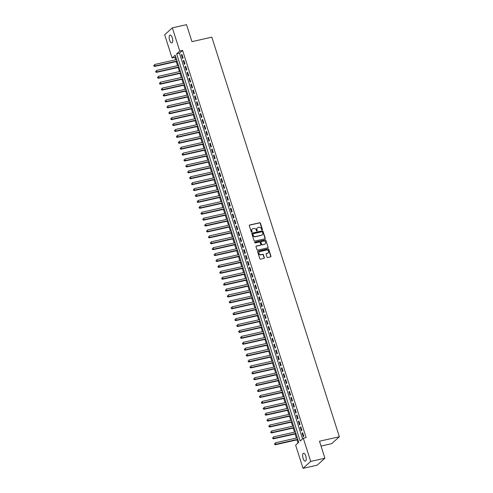 <?xml version="1.0" encoding="UTF-8"?>
<svg xmlns="http://www.w3.org/2000/svg" width="493" height="493" viewBox="0 0 493 493"><rect width="100%" height="100%" fill="white"/><g stroke="black" fill="none" stroke-linecap="round" stroke-linejoin="round"><path stroke-width="0.74" d="M262.14 229.849A0.438 0.388 47.9 0 0 262.399 229.356L260.433 223.193A0.622 0.555 47.9 0 0 259.694 222.737L249.661 224.999A0.622 0.555 47.9 0 0 249.292 225.702L251.257 231.87A0.438 0.388 47.9 0 0 252.04 231.692L251.781 230.897A1.99 1.787 47.9 0 1 252.971 228.635L253.809 228.444A1.99 1.787 47.9 0 1 256.187 229.904L256.44 230.699A0.438 0.388 47.9 0 0 257.118 230.934A0.438 0.388 47.9 0 0 257.217 230.521L256.964 229.726A1.99 1.787 47.9 0 1 258.153 227.47L258.991 227.279A1.99 1.787 47.9 0 1 261.364 228.734L261.623 229.528A0.438 0.388 47.9 0 0 262.14 229.849M262.177 229.837A0.438 0.388 47.9 0 0 262.196 229.541L260.224 223.378A0.622 0.555 47.9 0 0 259.484 222.922L249.452 225.184A0.622 0.555 47.9 0 0 249.341 225.227M251.818 232.172A0.438 0.388 47.9 0 0 251.831 231.876L251.781 230.897M257.001 231.007A0.438 0.388 47.9 0 0 257.013 230.712L256.964 229.726M303.096 458.398A4.055 1.596 77.3 0 1 303.534 453.246A4.055 1.596 77.3 0 1 305.752 456A4.055 1.596 77.3 0 1 305.315 461.152A4.055 1.596 77.3 0 1 303.096 458.398M169.629 40.198A4.055 1.596 77.3 0 1 170.067 35.046A4.055 1.596 77.3 0 1 172.285 37.801A4.055 1.596 77.3 0 1 171.847 42.953A4.055 1.596 77.3 0 1 169.629 40.198M267.033 257.063A0.622 0.555 47.9 0 0 267.773 257.512L270.589 256.884A0.622 0.555 47.9 0 0 270.959 256.175L268.777 249.329A0.622 0.555 47.9 0 0 268.032 248.873L258.005 251.134A0.622 0.555 47.9 0 0 257.629 251.843L259.817 258.689A0.622 0.555 47.9 0 0 260.557 259.139L263.958 258.375A0.622 0.555 47.9 0 0 264.328 257.673L263.398 254.739A0.622 0.555 47.9 0 0 262.652 254.283L260.97 254.665A1.664 1.491 47.9 0 1 259.355 251.88A1.664 1.491 47.9 0 1 259.977 251.559L266.577 250.074A1.664 1.491 47.9 0 1 268.186 252.86A1.664 1.491 47.9 0 1 267.57 253.174L266.466 253.427A0.622 0.555 47.9 0 0 266.097 254.129L267.033 257.063M172.34 27.848L186.533 24.65L191.956 41.646L211.824 37.166L339.35 436.749L319.482 441.223L324.905 458.219L310.713 461.417L303.035 468.35L295.634 445.148L298.746 442.338L175.181 55.173L172.069 57.983L164.668 34.781L172.34 27.848L179.748 51.05L176.636 53.86L300.194 441.025L303.306 438.215L310.713 461.417M303.306 438.215L306.147 437.581L182.589 50.409L179.748 51.05M264.827 238.834A0.622 0.555 47.9 0 0 265.203 238.131L263.015 231.285A0.622 0.555 47.9 0 0 262.276 230.829L252.243 233.09A0.622 0.555 47.9 0 0 251.874 233.799L254.055 240.646A0.622 0.555 47.9 0 0 254.801 241.095L264.827 238.834M265.893 240.307L268.081 247.153A0.622 0.555 47.9 0 1 267.711 247.862L257.679 250.117A0.622 0.555 47.9 0 1 256.939 249.668L256.003 246.734A0.622 0.555 47.9 0 1 256.372 246.032L260.44 245.113A0.622 0.555 47.9 0 0 260.815 244.405L260.193 242.464A0.622 0.555 47.9 0 0 259.454 242.008L255.214 242.963A0.438 0.388 47.9 0 1 254.955 242.149L265.154 239.851A0.622 0.555 47.9 0 1 265.893 240.307L268.081 247.153M183.063 57.977L181.929 54.427L181.412 54.896L182.546 58.445L183.063 57.977M184.949 63.887L183.815 60.337L183.297 60.805L184.431 64.355L184.949 63.887M186.835 69.796L185.701 66.247L185.183 66.715L186.317 70.265L186.835 69.796M188.72 75.706L187.593 72.163L187.069 72.631L188.203 76.175L188.72 75.706M190.606 81.616L189.478 78.073L188.961 78.541L190.088 82.084L190.606 81.616M192.492 87.532L191.364 83.983L190.846 84.451L191.974 88.001L192.492 87.532M194.384 93.442L193.25 89.892L192.732 90.361L193.86 93.91L194.384 93.442M196.269 99.352L195.136 95.802L194.618 96.271L195.752 99.82L196.269 99.352M198.155 105.262L197.021 101.718L196.504 102.187L197.638 105.73L198.155 105.262M200.041 111.171L198.907 107.628L198.389 108.096L199.523 111.64L200.041 111.171M201.927 117.081L200.793 113.538L200.275 114.006L201.409 117.55L201.927 117.081M203.812 122.997L202.678 119.448L202.161 119.916L203.295 123.466L203.812 122.997M205.698 128.907L204.57 125.358L204.047 125.826L205.18 129.376L205.698 128.907M207.584 134.817L206.456 131.267L205.938 131.736L207.066 135.285L207.584 134.817M209.47 140.727L208.342 137.183L207.824 137.652L208.952 141.195L209.47 140.727M211.361 146.637L210.228 143.093L209.71 143.562L210.838 147.105L211.361 146.637M213.247 152.553L212.113 149.003L211.596 149.471L212.729 153.021L213.247 152.553M215.133 158.463L213.999 154.913L213.481 155.381L214.615 158.931L215.133 158.463M217.019 164.372L215.885 160.823L215.367 161.291L216.501 164.841L217.019 164.372M218.904 170.282L217.77 166.739L217.253 167.207L218.387 170.751L218.904 170.282M220.79 176.192L219.662 172.649L219.138 173.117L220.272 176.66L220.79 176.192M222.676 182.102L221.548 178.558L221.024 179.027L222.158 182.57L222.676 182.102M224.561 188.018L223.434 184.468L222.916 184.937L224.044 188.486L224.561 188.018M226.453 193.928L225.319 190.378L224.802 190.846L225.93 194.396L226.453 193.928M228.339 199.838L227.205 196.294L226.688 196.762L227.815 200.306L228.339 199.838M230.225 205.747L229.091 202.204L228.573 202.672L229.707 206.216L230.225 205.747M232.111 211.657L230.977 208.114L230.459 208.582L231.593 212.126L232.111 211.657M233.996 217.573L232.862 214.024L232.345 214.492L233.479 218.042L233.996 217.573M235.882 223.483L234.748 219.933L234.23 220.402L235.364 223.951L235.882 223.483M237.768 229.393L236.64 225.843L236.116 226.312L237.25 229.861L237.768 229.393M239.653 235.303L238.526 231.759L238.002 232.228L239.136 235.771L239.653 235.303M241.539 241.213L240.411 237.669L239.894 238.137L241.022 241.681L241.539 241.213M243.431 247.122L242.297 243.579L241.78 244.047L242.907 247.591L243.431 247.122M245.317 253.038L244.183 249.489L243.665 249.957L244.799 253.507L245.317 253.038M247.203 258.948L246.069 255.399L245.551 255.867L246.685 259.417L247.203 258.948M249.088 264.858L247.954 261.315L247.437 261.783L248.571 265.326L249.088 264.858M250.974 270.768L249.84 267.224L249.322 267.693L250.456 271.236L250.974 270.768M252.86 276.678L251.726 273.134L251.208 273.603L252.342 277.146L252.86 276.678M254.745 282.594L253.618 279.044L253.094 279.513L254.228 283.062L254.745 282.594M256.631 288.504L255.503 284.954L254.986 285.422L256.113 288.972L256.631 288.504M258.517 294.413L257.389 290.864L256.871 291.332L257.999 294.882L258.517 294.413M260.409 300.323L259.275 296.78L258.757 297.248L259.885 300.792L260.409 300.323M262.294 306.233L261.161 302.69L260.643 303.158L261.777 306.701L262.294 306.233M264.18 312.143L263.046 308.6L262.529 309.068L263.663 312.611L264.18 312.143M266.066 318.059L264.932 314.509L264.414 314.978L265.548 318.527L266.066 318.059M267.952 323.969L266.818 320.419L266.3 320.888L267.434 324.437L267.952 323.969M269.837 329.879L268.703 326.335L268.186 326.804L269.32 330.347L269.837 329.879M271.723 335.788L270.595 332.245L270.072 332.713L271.205 336.257L271.723 335.788M273.609 341.698L272.481 338.155L271.963 338.623L273.091 342.167L273.609 341.698M275.495 347.614L274.367 344.065L273.849 344.533L274.977 348.083L275.495 347.614M277.386 353.524L276.253 349.975L275.735 350.443L276.863 353.992L277.386 353.524M279.272 359.434L278.138 355.884L277.621 356.353L278.755 359.902L279.272 359.434M281.158 365.344L280.024 361.8L279.506 362.269L280.64 365.812L281.158 365.344M283.044 371.254L281.91 367.71L281.392 368.179L282.526 371.722L283.044 371.254M284.929 377.17L283.795 373.62L283.278 374.088L284.412 377.638L284.929 377.17M286.815 383.079L285.687 379.53L285.164 379.998L286.297 383.548L286.815 383.079M288.701 388.989L287.573 385.44L287.049 385.908L288.183 389.458L288.701 388.989M290.587 394.899L289.459 391.356L288.941 391.824L290.069 395.368L290.587 394.899M292.478 400.809L291.345 397.266L290.827 397.734L291.955 401.277L292.478 400.809M294.364 406.719L293.23 403.175L292.713 403.644L293.84 407.187L294.364 406.719M296.25 412.635L295.116 409.085L294.598 409.554L295.732 413.103L296.25 412.635M298.136 418.545L297.002 414.995L296.484 415.463L297.618 419.013L298.136 418.545M300.021 424.455L298.887 420.905L298.37 421.373L299.504 424.923L300.021 424.455M301.907 430.364L300.773 426.821L300.255 427.289L301.389 430.833L301.907 430.364M182.589 50.409L179.477 53.219L302.56 438.893M302.141 433.199L303.275 436.743L303.793 436.274L302.665 432.731L302.141 433.199L302.77 433.057M175.662 56.664L174.91 57.342L175.681 59.758M176.26 61.563L177.566 65.668M178.146 67.473L179.452 71.577M180.031 73.383L181.338 77.487M181.917 79.293L183.223 83.403M183.803 85.209L185.115 89.313M185.688 91.119L187.001 95.223M187.574 97.029L188.887 101.133M189.46 102.938L190.773 107.043M191.346 108.848L192.658 112.959M193.238 114.764L194.544 118.868M195.123 120.674L196.43 124.778M197.009 126.584L198.315 130.688M198.895 132.494L200.207 136.598M200.78 138.404L202.093 142.508M202.666 144.313L203.979 148.424M204.552 150.229L205.864 154.334M206.438 156.139L207.75 160.243M208.323 162.049L209.636 166.153M210.215 167.959L211.522 172.063M212.101 173.869L213.407 177.979M213.987 179.785L215.293 183.889M215.872 185.695L217.185 189.799M217.758 191.604L219.071 195.709M219.644 197.514L220.956 201.619M221.53 203.424L222.842 207.528M223.415 209.334L224.728 213.444M225.301 215.25L226.614 219.354M227.193 221.16L228.499 225.264M229.079 227.07L230.385 231.174M230.964 232.979L232.271 237.084M232.85 238.889L234.163 243M234.736 244.805L236.048 248.91M236.622 250.715L237.934 254.819M238.507 256.625L239.82 260.729M240.393 262.535L241.706 266.639M242.285 268.445L243.591 272.549M244.171 274.354L245.477 278.465M246.056 280.27L247.363 284.375M247.942 286.18L249.248 290.285M249.828 292.09L251.14 296.194M251.713 298L253.026 302.104M253.599 303.91L254.912 308.02M255.485 309.826L256.798 313.93M257.371 315.736L258.683 319.84M259.263 321.646L260.569 325.75M261.148 327.555L262.455 331.66M263.034 333.465L264.34 337.576M264.92 339.381L266.232 343.485M266.805 345.291L268.118 349.395M268.691 351.201L270.004 355.305M270.577 357.111L271.889 361.215M272.463 363.021L273.775 367.125M274.348 368.93L275.661 373.041M276.24 374.846L277.547 378.951M278.126 380.756L279.432 384.86M280.012 386.666L281.318 390.77M281.897 392.576L283.21 396.68M283.783 398.486L285.096 402.596M285.669 404.402L286.981 408.506M287.555 410.312L288.867 414.416M289.44 416.221L290.753 420.326M291.326 422.131L292.639 426.235M293.218 428.041L294.524 432.145M295.104 433.951L296.41 438.061M296.989 439.867L297.994 443.016M321.029 446.079L331.672 443.675L339.35 436.749M324.905 458.219L317.227 465.152L303.035 468.35M174.91 57.342L172.069 57.983M179.477 53.219L176.636 53.86M181.412 54.896L182.034 54.754M183.297 60.805L183.92 60.67M185.183 66.715L185.806 66.58M187.069 72.631L187.697 72.489M188.961 78.541L189.583 78.399M190.846 84.451L191.469 84.309M192.732 90.361L193.355 90.219M194.618 96.271L195.24 96.135M196.504 102.187L197.126 102.045M198.389 108.096L199.012 107.955M200.275 114.006L200.897 113.865M202.161 119.916L202.783 119.774M204.047 125.826L204.675 125.69M205.938 131.736L206.561 131.6M207.824 137.652L208.447 137.51M209.71 143.562L210.332 143.42M211.596 149.471L212.218 149.33M213.481 155.381L214.104 155.24M215.367 161.291L215.989 161.156M217.253 167.207L217.875 167.065M219.138 173.117L219.761 172.975M221.024 179.027L221.653 178.885M222.916 184.937L223.539 184.795M224.802 190.846L225.424 190.711M226.688 196.762L227.31 196.621M228.573 202.672L229.196 202.531M230.459 208.582L231.081 208.44M232.345 214.492L232.967 214.35M234.23 220.402L234.853 220.26M236.116 226.312L236.745 226.176M238.002 232.228L238.63 232.086M239.894 238.137L240.516 237.996M241.78 244.047L242.402 243.906M243.665 249.957L244.288 249.815M245.551 255.867L246.173 255.731M247.437 261.783L248.059 261.641M249.322 267.693L249.945 267.551M251.208 273.603L251.831 273.461M253.094 279.513L253.722 279.371M254.986 285.422L255.608 285.281M256.871 291.332L257.494 291.197M258.757 297.248L259.38 297.106M260.643 303.158L261.265 303.016M262.529 309.068L263.151 308.926M264.414 314.978L265.037 314.836M266.3 320.888L266.923 320.752M268.186 326.804L268.808 326.662M270.072 332.713L270.7 332.572M271.963 338.623L272.586 338.481M273.849 344.533L274.472 344.391M275.735 350.443L276.357 350.301M277.621 356.353L278.243 356.217M279.506 362.269L280.129 362.127M281.392 368.179L282.014 368.037M283.278 374.088L283.9 373.947M285.164 379.998L285.786 379.856M287.049 385.908L287.678 385.772M288.941 391.824L289.564 391.682M290.827 397.734L291.449 397.592M292.713 403.644L293.335 403.502M294.598 409.554L295.221 409.412M296.484 415.463L297.106 415.322M298.37 421.373L298.992 421.238M300.255 427.289L300.878 427.148M257.315 227.945A1.99 1.787 47.9 0 0 256.754 229.911M252.133 229.116A1.99 1.787 47.9 0 0 251.578 231.081M264.944 238.797A0.622 0.555 47.9 0 0 264.994 238.316L262.812 231.47A0.622 0.555 47.9 0 0 262.066 231.02L252.04 233.275A0.622 0.555 47.9 0 0 251.923 233.318M262.442 232.098A0.438 0.388 47.9 0 0 261.919 231.778L253.119 233.762A0.438 0.388 47.9 0 0 252.86 234.261L253.125 235.099A1.99 1.787 47.9 0 0 255.503 236.554L261.518 235.198A1.99 1.787 47.9 0 0 262.707 232.942L262.442 232.098M252.872 233.965A0.438 0.388 47.9 0 0 252.65 234.446L252.86 234.261M262.153 234.908A1.99 1.787 47.9 0 1 261.308 235.383L255.294 236.745A1.99 1.787 47.9 0 1 252.915 235.29L252.65 234.446M267.822 247.819A0.622 0.555 47.9 0 0 267.872 247.338M260.557 245.07A0.622 0.555 47.9 0 1 260.236 245.298L256.169 246.217A0.622 0.555 47.9 0 0 256.052 246.26M265.69 240.492A0.622 0.555 47.9 0 0 264.944 240.042L254.752 242.34A0.438 0.388 47.9 0 0 254.708 242.346M264.661 244.158A1.664 1.491 47.9 0 0 265.505 241.921A1.664 1.491 47.9 0 0 263.675 241.059L261.345 241.582A0.622 0.555 47.9 0 0 260.976 242.285L261.592 244.232A0.622 0.555 47.9 0 0 262.338 244.688L264.458 244.349A1.664 1.491 47.9 0 0 265.172 243.93M261.025 241.81A0.622 0.555 47.9 0 0 260.766 242.476L260.976 242.285M264.458 244.349L262.128 244.873A0.622 0.555 47.9 0 1 261.389 244.417L260.766 242.476M268.081 252.946A1.664 1.491 47.9 0 1 267.36 253.365L266.263 253.612A0.622 0.555 47.9 0 0 266.146 253.655M259.256 251.978A1.664 1.491 47.9 0 0 260.76 254.85L260.97 254.665M264.069 258.338A0.622 0.555 47.9 0 0 264.125 257.857L263.188 254.93A0.622 0.555 47.9 0 0 262.442 254.474L260.76 254.85M270.7 256.841A0.622 0.555 47.9 0 0 270.756 256.36L268.568 249.513A0.622 0.555 47.9 0 0 267.828 249.064L257.796 251.325A0.622 0.555 47.9 0 0 257.685 251.362M176.58 59.554L154.611 64.509L155.079 65.982L154.562 66.45L177.16 61.36M154.044 65.846L153.859 65.255L153.841 66.037L155.079 65.982L177.055 61.033M154.562 66.45L153.841 66.037M178.466 65.464L156.497 70.419L156.971 71.898L156.447 72.366L179.045 67.27M155.936 71.756L155.745 71.171L155.726 71.947L156.971 71.898L178.941 66.943M156.447 72.366L155.726 71.947M180.358 71.374L158.382 76.329L158.857 77.808L158.339 78.276L180.931 73.18M157.822 77.672L157.631 77.081L157.612 77.857L158.857 77.808L180.826 72.853M158.339 78.276L157.612 77.857M182.244 77.284L160.268 82.239L160.743 83.718L160.225 84.186L182.817 79.09M159.707 83.582L159.516 82.99L159.498 83.767L160.743 83.718L182.712 78.763M160.225 84.186L159.498 83.767M184.129 83.2L162.154 88.148L162.628 89.627L162.111 90.096L184.702 85.006M161.593 89.492L161.402 88.9L161.384 89.677L162.628 89.627L184.598 84.673M162.111 90.096L161.384 89.677M186.015 89.11L164.04 94.064L164.514 95.537L163.996 96.006L186.588 90.915M163.479 95.402L163.288 94.81L163.269 95.593L164.514 95.537L186.483 90.589M163.996 96.006L163.269 95.593M187.901 95.02L165.931 99.974L166.4 101.453L165.882 101.922L188.474 96.825M165.365 101.311L165.18 100.72L165.155 101.503L166.4 101.453L188.375 96.499M165.882 101.922L165.155 101.503M189.787 100.929L167.817 105.884L168.286 107.363L167.768 107.831L190.366 102.735M167.25 107.227L167.065 106.636L167.047 107.412L168.286 107.363L190.261 102.408M167.768 107.831L167.047 107.412M191.672 106.839L169.703 111.794L170.171 113.273L169.654 113.741L192.252 108.645M169.136 113.137L168.951 112.546L168.933 113.322L170.171 113.273L192.147 108.318M169.654 113.741L168.933 113.322M193.558 112.755L171.589 117.704L172.057 119.183L171.539 119.651L194.137 114.561M171.028 119.047L170.837 118.456L170.818 119.232L172.057 119.183L194.032 114.228M171.539 119.651L170.818 119.232M195.444 118.665L173.474 123.614L173.949 125.093L173.425 125.561L196.023 120.471M172.914 124.957L172.723 124.365L172.704 125.148L173.949 125.093L195.918 120.144M173.425 125.561L172.704 125.148M197.336 124.575L175.36 129.53L175.835 131.002L175.317 131.471L197.909 126.381M174.799 130.867L174.608 130.275L174.59 131.058L175.835 131.002L197.804 126.054M175.317 131.471L174.59 131.058M199.221 130.485L177.246 135.439L177.72 136.918L177.203 137.387L199.794 132.29M176.685 136.777L176.494 136.191L176.476 136.968L177.72 136.918L199.69 131.964M177.203 137.387L176.476 136.968M201.107 136.395L179.132 141.349L179.606 142.828L179.088 143.297L201.68 138.2M178.571 142.693L178.38 142.101L178.361 142.878L179.606 142.828L201.575 137.874M179.088 143.297L178.361 142.878M202.993 142.304L181.023 147.259L181.492 148.738L180.974 149.206L203.566 144.11M180.456 148.603L180.265 148.011L180.247 148.787L181.492 148.738L203.461 143.783M180.974 149.206L180.247 148.787M204.878 148.22L182.909 153.169L183.378 154.648L182.86 155.116L205.458 150.026M182.342 154.512L182.157 153.921L182.139 154.697L183.378 154.648L205.353 149.693M182.86 155.116L182.139 154.697M206.764 154.13L184.795 159.085L185.263 160.558L184.746 161.026L207.343 155.936M184.228 160.422L184.043 159.831L184.025 160.613L185.263 160.558L207.239 155.609M184.746 161.026L184.025 160.613M208.65 160.04L186.681 164.995L187.149 166.474L186.631 166.942L209.229 161.846M186.114 166.332L185.929 165.74L185.91 166.523L187.149 166.474L209.124 161.519M186.631 166.942L185.91 166.523M210.536 165.95L188.566 170.905L189.035 172.384L188.517 172.852L211.115 167.756M188.006 172.248L187.815 171.656L187.796 172.433L189.035 172.384L211.01 167.429M188.517 172.852L187.796 172.433M212.421 171.86L190.452 176.814L190.927 178.293L190.403 178.762L213.001 173.665M189.891 178.158L189.7 177.566L189.682 178.343L190.927 178.293L212.896 173.339M190.403 178.762L189.682 178.343M214.313 177.776L192.338 182.724L192.812 184.203L192.295 184.672L214.886 179.581M191.777 184.068L191.586 183.476L191.567 184.253L192.812 184.203L214.782 179.249M192.295 184.672L191.567 184.253M216.199 183.686L194.224 188.634L194.698 190.113L194.18 190.581L216.772 185.491M193.663 189.978L193.472 189.386L193.453 190.169L194.698 190.113L216.667 185.165M194.18 190.581L193.453 190.169M218.085 189.595L196.109 194.55L196.584 196.023L196.066 196.491L218.658 191.401M195.548 195.887L195.357 195.296L195.339 196.078L196.584 196.023L218.553 191.074M196.066 196.491L195.339 196.078M219.97 195.505L198.001 200.46L198.469 201.939L197.952 202.407L220.544 197.311M197.434 201.797L197.243 201.212L197.225 201.988L198.469 201.939L220.439 196.984M197.952 202.407L197.225 201.988M221.856 201.415L199.887 206.37L200.355 207.849L199.838 208.317L222.435 203.221M199.32 207.713L199.135 207.122L199.117 207.898L200.355 207.849L222.331 202.894M199.838 208.317L199.117 207.898M223.742 207.331L201.773 212.28L202.241 213.759L201.723 214.227L224.321 209.131M201.206 213.623L201.021 213.031L201.002 213.808L202.241 213.759L224.216 208.804M201.723 214.227L201.002 213.808M225.628 213.241L203.658 218.189L204.127 219.668L203.609 220.137L226.207 215.047M203.091 219.533L202.906 218.941L202.888 219.718L204.127 219.668L226.102 214.714M203.609 220.137L202.888 219.718M227.513 219.151L205.544 224.105L206.019 225.578L205.495 226.047L228.093 220.956M204.983 225.443L204.792 224.851L204.774 225.634L206.019 225.578L227.988 220.63M205.495 226.047L204.774 225.634M229.405 225.061L207.43 230.015L207.904 231.494L207.38 231.963L229.978 226.866M206.869 231.353L206.678 230.761L206.659 231.544L207.904 231.494L229.874 226.54M207.38 231.963L206.659 231.544M231.291 230.97L209.315 235.925L209.79 237.404L209.272 237.872L231.864 232.776M208.755 237.269L208.564 236.677L208.545 237.453L209.79 237.404L231.759 232.449M209.272 237.872L208.545 237.453M233.177 236.88L211.201 241.835L211.676 243.314L211.158 243.782L233.75 238.686M210.64 243.178L210.449 242.587L210.431 243.363L211.676 243.314L233.645 238.359M211.158 243.782L210.431 243.363M235.062 242.796L213.087 247.745L213.561 249.224L213.044 249.692L235.636 244.602M212.526 249.088L212.335 248.497L212.317 249.273L213.561 249.224L235.531 244.269M213.044 249.692L212.317 249.273M236.948 248.706L214.979 253.655L215.447 255.134L214.93 255.602L237.521 250.512M214.412 254.998L214.227 254.406L214.202 255.189L215.447 255.134L237.416 250.185M214.93 255.602L214.202 255.189M238.834 254.616L216.865 259.571L217.333 261.043L216.815 261.512L239.413 256.422M216.298 260.908L216.113 260.316L216.094 261.099L217.333 261.043L239.308 256.095M216.815 261.512L216.094 261.099M240.72 260.526L218.75 265.481L219.219 266.959L218.701 267.428L241.299 262.331M218.183 266.824L217.998 266.232L217.98 267.009L219.219 266.959L241.194 262.005M218.701 267.428L217.98 267.009M242.605 266.436L220.636 271.39L221.104 272.869L220.587 273.338L243.185 268.241M220.069 272.734L219.884 272.142L219.866 272.919L221.104 272.869L243.08 267.915M220.587 273.338L219.866 272.919M244.491 272.352L222.522 277.3L222.996 278.779L222.472 279.248L245.07 274.157M221.961 278.644L221.77 278.052L221.751 278.828L222.996 278.779L244.966 273.825M222.472 279.248L221.751 278.828M246.383 278.262L224.407 283.21L224.882 284.689L224.364 285.157L246.956 280.067M223.847 284.553L223.656 283.962L223.637 284.738L224.882 284.689L246.851 279.734M224.364 285.157L223.637 284.738M248.269 284.171L226.293 289.126L226.768 290.599L226.25 291.067L248.842 285.977M225.732 290.463L225.541 289.872L225.523 290.654L226.768 290.599L248.737 285.65M226.25 291.067L225.523 290.654M250.154 290.081L228.179 295.036L228.653 296.515L228.136 296.983L250.727 291.887M227.618 296.373L227.427 295.788L227.409 296.564L228.653 296.515L250.623 291.56M228.136 296.983L227.409 296.564M252.04 295.991L230.065 300.946L230.539 302.425L230.021 302.893L252.613 297.797M229.504 302.289L229.313 301.698L229.294 302.474L230.539 302.425L252.508 297.47M230.021 302.893L229.294 302.474M253.926 301.901L231.956 306.856L232.425 308.335L231.907 308.803L254.499 303.706M231.39 308.199L231.205 307.607L231.186 308.384L232.425 308.335L254.4 303.38M231.907 308.803L231.186 308.384M255.812 307.817L233.842 312.765L234.311 314.244L233.793 314.713L256.391 309.622M233.275 314.109L233.09 313.517L233.072 314.294L234.311 314.244L256.286 309.29M233.793 314.713L233.072 314.294M257.697 313.727L235.728 318.681L236.196 320.154L235.679 320.623L258.277 315.532M235.161 320.019L234.976 319.427L234.958 320.21L236.196 320.154L258.172 315.206M235.679 320.623L234.958 320.21M259.583 319.637L237.614 324.591L238.082 326.064L237.564 326.532L260.162 321.442M237.053 325.928L236.862 325.337L236.843 326.12L238.082 326.064L260.058 321.116M237.564 326.532L236.843 326.12M261.469 325.546L239.499 330.501L239.974 331.98L239.45 332.448L262.048 327.352M238.939 331.844L238.748 331.253L238.729 332.029L239.974 331.98L261.943 327.025M239.45 332.448L238.729 332.029M263.361 331.456L241.385 336.411L241.86 337.89L241.342 338.358L263.934 333.262M240.824 337.754L240.633 337.163L240.615 337.939L241.86 337.89L263.829 332.935M241.342 338.358L240.615 337.939M265.246 337.372L243.271 342.321L243.745 343.8L243.228 344.268L265.819 339.178M242.71 343.664L242.519 343.073L242.501 343.849L243.745 343.8L265.715 338.845M243.228 344.268L242.501 343.849M267.132 343.282L245.157 348.231L245.631 349.71L245.113 350.178L267.705 345.088M244.596 349.574L244.405 348.982L244.386 349.759L245.631 349.71L267.6 344.761M245.113 350.178L244.386 349.759M269.018 349.192L247.048 354.147L247.517 355.619L246.999 356.088L269.591 350.998M246.482 355.484L246.29 354.892L246.272 355.675L247.517 355.619L269.486 350.671M246.999 356.088L246.272 355.675M270.904 355.102L248.934 360.056L249.403 361.535L248.885 362.004L271.483 356.907M248.367 361.394L248.182 360.808L248.164 361.585L249.403 361.535L271.378 356.581M248.885 362.004L248.164 361.585M272.789 361.012L250.82 365.966L251.288 367.445L250.771 367.914L273.368 362.817M250.253 367.31L250.068 366.718L250.05 367.495L251.288 367.445L273.264 362.491M250.771 367.914L250.05 367.495M274.675 366.921L252.706 371.876L253.174 373.355L252.656 373.823L275.254 368.727M252.139 373.219L251.954 372.628L251.935 373.404L253.174 373.355L275.149 368.4M252.656 373.823L251.935 373.404M276.561 372.837L254.591 377.786L255.06 379.265L254.542 379.733L277.14 374.643M254.031 379.129L253.84 378.538L253.821 379.314L255.06 379.265L277.035 374.31M254.542 379.733L253.821 379.314M278.446 378.747L256.477 383.702L256.952 385.175L256.428 385.643L279.026 380.553M255.916 385.039L255.725 384.448L255.707 385.23L256.952 385.175L278.921 380.226M256.428 385.643L255.707 385.23M280.338 384.657L258.363 389.612L258.837 391.085L258.32 391.553L280.911 386.463M257.802 390.949L257.611 390.357L257.592 391.14L258.837 391.085L280.807 386.136M258.32 391.553L257.592 391.14M282.224 390.567L260.249 395.522L260.723 397.001L260.205 397.469L282.797 392.373M259.688 396.865L259.497 396.273L259.478 397.05L260.723 397.001L282.692 392.046M260.205 397.469L259.478 397.05M284.11 396.477L262.134 401.431L262.609 402.91L262.091 403.379L284.683 398.282M261.573 402.775L261.382 402.183L261.364 402.96L262.609 402.91L284.578 397.956M262.091 403.379L261.364 402.96M285.995 402.393L264.026 407.341L264.494 408.82L263.977 409.289L286.569 404.198M263.459 408.685L263.268 408.093L263.25 408.87L264.494 408.82L286.464 403.866M263.977 409.289L263.25 408.87M287.881 408.303L265.912 413.251L266.38 414.73L265.863 415.198L288.46 410.108M265.345 414.595L265.16 414.003L265.142 414.779L266.38 414.73L288.356 409.782M265.863 415.198L265.142 414.779M289.767 414.212L267.798 419.167L268.266 420.64L267.748 421.108L290.346 416.018M267.231 420.504L267.046 419.913L267.027 420.695L268.266 420.64L290.241 415.691M267.748 421.108L267.027 420.695M291.653 420.122L269.683 425.077L270.152 426.556L269.634 427.024L292.232 421.928M269.116 426.414L268.931 425.829L268.913 426.605L270.152 426.556L292.127 421.601M269.634 427.024L268.913 426.605M293.538 426.032L271.569 430.987L272.044 432.466L271.52 432.934L294.118 427.838M271.008 432.33L270.817 431.739L270.799 432.515L272.044 432.466L294.013 427.511M271.52 432.934L270.799 432.515M295.43 431.942L273.455 436.897L273.929 438.376L273.405 438.844L296.003 433.748M272.894 438.24L272.703 437.648L272.684 438.425L273.929 438.376L295.899 433.421M273.405 438.844L272.684 438.425M297.316 437.858L275.34 442.806L275.815 444.285L275.297 444.754L297.889 439.664M274.78 444.15L274.589 443.558L274.57 444.335L275.815 444.285L297.784 439.331M275.297 444.754L274.57 444.335"/></g></svg>
